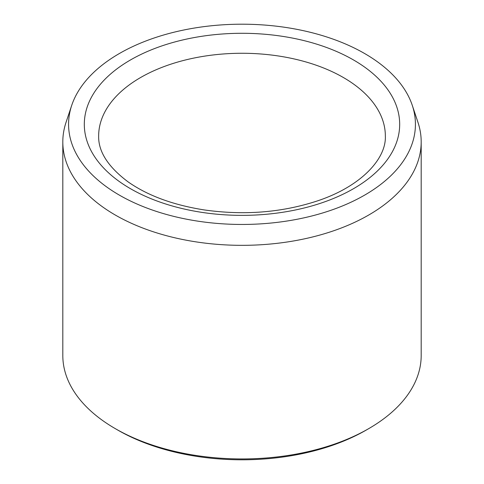 <?xml version="1.0" encoding="UTF-8"?>
<svg xmlns="http://www.w3.org/2000/svg" width="484" height="484" viewBox="0 0 484 484"><rect width="100%" height="100%" fill="white"/><g stroke="black" fill="none" stroke-linecap="round" stroke-linejoin="round"><path stroke-width="0.73" d="M119.373 195.125A173.423 100.127 180 0 1 71.717 105.355A173.423 100.127 180 0 1 242 24.2A173.423 100.127 180 0 1 412.283 105.355A173.423 100.127 180 0 1 323.312 212.766A173.423 100.127 180 0 1 119.373 195.125M412.283 105.355L417.94 122.283A179.189 103.455 180 0 1 421.189 141.885L421.189 355.492A179.189 103.455 180 0 1 368.705 428.642L366.17 430.107A175.601 101.386 180 0 1 117.83 430.107L115.295 428.642A179.189 103.455 180 0 1 62.811 355.492L62.811 141.885A179.189 103.455 180 0 1 66.06 122.283L71.717 105.355M368.705 428.642A179.189 103.455 180 0 1 115.295 428.642L117.83 430.107M421.189 141.885A179.189 103.455 180 0 1 310.571 237.463A179.189 103.455 180 0 1 115.295 215.035A179.189 103.455 180 0 1 62.811 141.885M130.498 59.949A157.687 91.04 0 0 0 201.187 212.264A157.687 91.04 0 0 0 394.309 100.763A157.687 91.04 0 0 0 130.498 59.949M140.638 77.507A143.349 82.764 0 0 0 98.651 136.028C98.288 151.571 108.065 166.829 127.982 181.796C147.596 195.578 172.957 204.95 204.066 209.905C244.015 215.568 281.73 212.591 317.208 200.975C361.469 186.34 386.395 158.522 385.349 136.028A143.349 82.764 0 0 0 296.855 59.568A143.349 82.764 0 0 0 140.638 77.507"/></g></svg>
